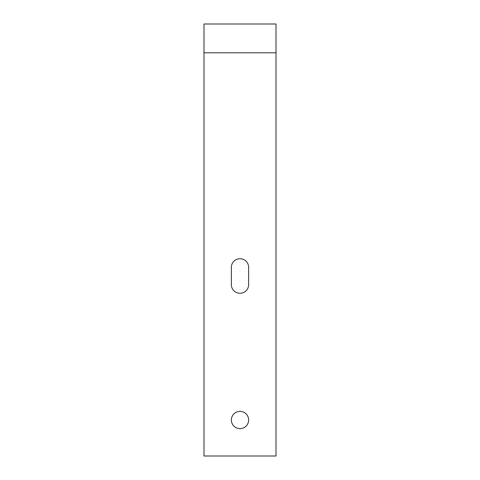 <?xml version="1.0" encoding="UTF-8"?>
<svg xmlns="http://www.w3.org/2000/svg" width="480" height="480" viewBox="0 0 480 480"><rect width="100%" height="100%" fill="white"/><g stroke="black" fill="none" stroke-linecap="round" stroke-linejoin="round"><path stroke-width="0.72" d="M231.36 420A8.64 8.64 0 0 0 240 428.64A8.64 8.64 0 0 0 248.64 420A8.64 8.64 0 0 0 240 411.36A8.64 8.64 0 0 0 231.36 420M204 52.8L204 24L276 24L276 456L204 456L204 52.8L276 52.8M231.36 267.36L231.36 284.64A8.64 8.64 0 0 0 240 293.28A8.64 8.64 0 0 0 248.64 284.64L248.64 267.36A8.64 8.64 0 0 0 240 258.72A8.64 8.64 0 0 0 231.36 267.36"/></g></svg>
